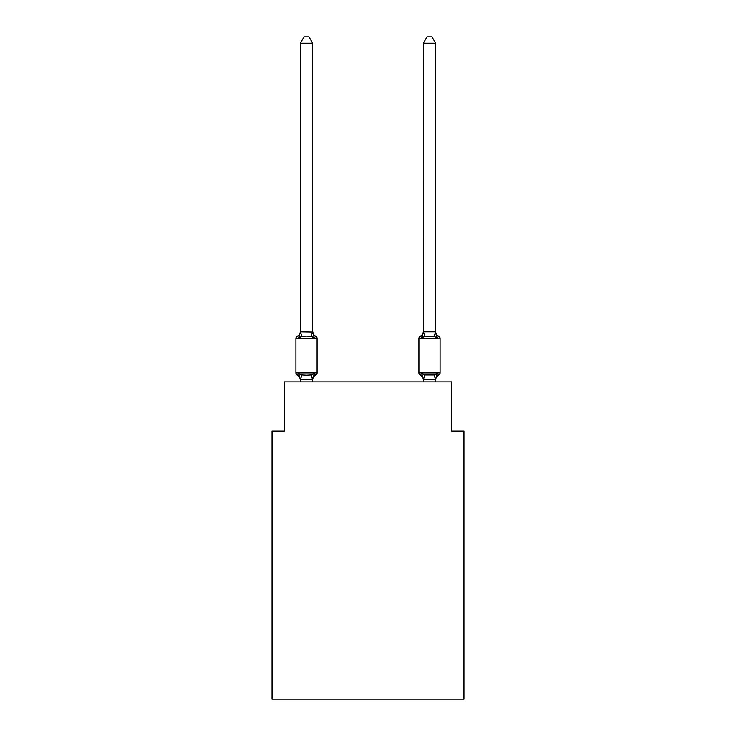 <?xml version="1.0" encoding="UTF-8"?>
<svg xmlns="http://www.w3.org/2000/svg" width="736" height="736" viewBox="0 0 736 736"><rect width="100%" height="100%" fill="white"/><g stroke="black" fill="none" stroke-linecap="round" stroke-linejoin="round"><path stroke-width="1.1" d="M463.928 699.2L463.928 431.094L451.628 431.094L451.628 381.901L284.372 381.901L284.372 431.094L272.072 431.094L272.072 699.2L463.928 699.2M312.561 379.528L311.116 374.983L314.198 373.4L312.653 379.491L300.362 379.27L300.362 379.997A5.41 5.41 0 0 0 297.316 375.13A2.456 2.456 0 0 1 295.927 372.922A2.456 2.456 0 0 0 297.316 375.13A2.456 2.456 0 0 1 295.927 372.922A2.456 2.456 0 0 0 297.316 375.13A2.456 2.456 0 0 1 295.927 372.922A2.456 2.456 0 0 0 297.316 375.13A2.456 2.456 0 0 1 295.927 372.922A2.456 2.456 0 0 0 297.316 375.13A2.456 2.456 0 0 1 295.927 372.922A2.456 2.456 0 0 0 297.316 375.13A2.456 2.456 0 0 1 295.927 372.922A2.456 2.456 0 0 0 297.316 375.13A2.456 2.456 0 0 1 295.927 372.922A2.456 2.456 0 0 0 297.316 375.13A2.456 2.456 0 0 1 295.927 372.922A2.456 2.456 0 0 0 297.316 375.13A2.456 2.456 0 0 1 295.927 372.922A2.456 2.456 0 0 0 297.316 375.13A2.456 2.456 0 0 1 295.927 372.922A2.456 2.456 0 0 0 297.316 375.13A2.456 2.456 0 0 1 295.927 372.922A2.456 2.456 0 0 0 297.316 375.13A2.456 2.456 0 0 1 295.927 372.922A2.456 2.456 0 0 0 297.316 375.13A2.456 2.456 0 0 1 295.927 372.922A2.456 2.456 0 0 0 297.316 375.13A2.456 2.456 0 0 1 295.927 372.922A2.456 2.456 0 0 0 297.316 375.13A2.456 2.456 0 0 1 295.927 372.922A2.456 2.456 0 0 0 297.316 375.13A2.456 2.456 0 0 1 295.927 372.922A2.456 2.456 0 0 0 297.316 375.13A2.456 2.456 0 0 1 295.927 372.922A2.456 2.456 0 0 0 297.316 375.13A2.456 2.456 0 0 1 295.927 372.922A2.456 2.456 0 0 0 297.316 375.13A2.456 2.456 0 0 1 295.927 372.922A2.456 2.456 0 0 0 297.316 375.13A2.456 2.456 0 0 1 295.927 372.922A2.456 2.456 0 0 0 297.316 375.13A2.456 2.456 0 0 1 295.927 372.922A2.456 2.456 0 0 0 297.316 375.13L298.825 373.4L297.316 375.13A2.456 2.456 0 0 1 295.927 372.922A2.456 2.456 0 0 0 297.316 375.13A2.456 2.456 0 0 1 295.927 372.922A2.456 2.456 0 0 0 297.316 375.13A2.456 2.456 0 0 1 295.927 372.922A2.456 2.456 0 0 0 297.316 375.13A2.456 2.456 0 0 1 295.927 372.922A2.456 2.456 0 0 0 297.316 375.13A2.456 2.456 0 0 1 295.927 372.922A2.456 2.456 0 0 0 297.316 375.13A2.456 2.456 0 0 1 295.927 372.922A2.456 2.456 0 0 0 297.316 375.13A2.456 2.456 0 0 1 295.927 372.922A2.456 2.456 0 0 0 297.316 375.13A2.456 2.456 0 0 1 295.927 372.922A2.456 2.456 0 0 0 297.316 375.13A2.456 2.456 0 0 1 295.927 372.922A2.456 2.456 0 0 0 297.316 375.13A2.456 2.456 0 0 1 295.927 372.922A2.456 2.456 0 0 0 297.316 375.13A2.456 2.456 0 0 1 295.927 372.922A2.456 2.456 0 0 0 297.316 375.13A2.456 2.456 0 0 1 295.927 372.922A2.456 2.456 0 0 0 297.316 375.13A2.456 2.456 0 0 1 295.927 372.922A2.456 2.456 0 0 0 297.316 375.13A2.456 2.456 0 0 1 295.927 372.922A2.456 2.456 0 0 0 297.316 375.13A2.456 2.456 0 0 1 295.927 372.922A2.456 2.456 0 0 0 297.316 375.13A2.456 2.456 0 0 1 295.927 372.922A2.456 2.456 0 0 0 297.316 375.13A2.456 2.456 0 0 1 295.927 372.922A2.456 2.456 0 0 0 297.316 375.13A2.456 2.456 0 0 1 295.927 372.922A2.456 2.456 0 0 0 297.316 375.13L298.825 373.4L297.316 375.13L298.825 373.4L297.316 375.13L298.825 373.4L297.316 375.13L298.825 373.4L297.316 375.13L298.825 373.4L297.316 375.13L298.825 373.4L297.316 375.13L298.825 373.4L297.316 375.13L298.825 373.4L297.316 375.13L298.825 373.4L297.316 375.13L298.825 373.4L297.316 375.13L298.825 373.4L297.316 375.13L298.825 373.4L297.316 375.13L298.825 373.4L297.316 375.13L298.825 373.4L297.316 375.13L298.825 373.4L297.316 375.13L298.825 373.4L297.316 375.13L298.825 373.4L297.316 375.13L298.825 373.4L297.316 375.13L298.825 373.4L297.316 375.13L298.825 373.4L301.898 374.983L306.507 375.231L311.116 374.983L314.198 373.4L315.698 375.13A2.456 2.456 0 0 0 317.087 372.922A2.456 2.456 0 0 1 315.698 375.13L314.999 374.79L315.698 375.13A2.456 2.456 0 0 0 317.087 372.922A2.456 2.456 0 0 1 315.698 375.13A2.456 2.456 0 0 0 317.087 372.922A2.456 2.456 0 0 1 315.698 375.13L314.999 374.79L315.698 375.13A2.456 2.456 0 0 0 317.087 372.922A2.456 2.456 0 0 1 315.698 375.13A2.456 2.456 0 0 0 317.087 372.922A2.456 2.456 0 0 1 315.698 375.13L314.999 374.79L315.698 375.13A2.456 2.456 0 0 0 317.087 372.922A2.456 2.456 0 0 1 315.698 375.13A2.456 2.456 0 0 0 317.087 372.922A2.456 2.456 0 0 1 315.698 375.13L314.999 374.79L315.698 375.13A2.456 2.456 0 0 0 317.087 372.922A2.456 2.456 0 0 1 315.698 375.13A2.456 2.456 0 0 0 317.087 372.922A2.456 2.456 0 0 1 315.698 375.13L314.999 374.79L315.698 375.13A2.456 2.456 0 0 0 317.087 372.922A2.456 2.456 0 0 1 315.698 375.13A2.456 2.456 0 0 0 317.087 372.922A2.456 2.456 0 0 1 315.698 375.13L314.999 374.79L315.698 375.13A2.456 2.456 0 0 0 317.087 372.922A2.456 2.456 0 0 1 315.698 375.13A2.456 2.456 0 0 0 317.087 372.922A2.456 2.456 0 0 1 315.698 375.13L314.999 374.79L315.698 375.13A2.456 2.456 0 0 0 317.087 372.922A2.456 2.456 0 0 1 315.698 375.13A2.456 2.456 0 0 0 317.087 372.922A2.456 2.456 0 0 1 315.698 375.13L314.999 374.79L315.698 375.13A2.456 2.456 0 0 0 317.087 372.922A2.456 2.456 0 0 1 315.698 375.13A2.456 2.456 0 0 0 317.087 372.922A2.456 2.456 0 0 1 315.698 375.13L314.999 374.79L315.698 375.13A2.456 2.456 0 0 0 317.087 372.922A2.456 2.456 0 0 1 315.698 375.13A2.456 2.456 0 0 0 317.087 372.922A2.456 2.456 0 0 1 315.698 375.13L314.999 374.79L315.698 375.13A2.456 2.456 0 0 0 317.087 372.922A2.456 2.456 0 0 1 315.698 375.13A2.456 2.456 0 0 0 317.087 372.922A2.456 2.456 0 0 1 315.698 375.13L314.999 374.79L315.698 375.13A2.456 2.456 0 0 0 317.087 372.922A2.456 2.456 0 0 1 315.698 375.13A2.456 2.456 0 0 0 317.087 372.922A2.456 2.456 0 0 1 315.698 375.13L314.999 374.79L315.698 375.13A2.456 2.456 0 0 0 317.087 372.922A2.456 2.456 0 0 1 315.698 375.13A2.456 2.456 0 0 0 317.087 372.922A2.456 2.456 0 0 1 315.698 375.13L314.999 374.79L315.698 375.13A2.456 2.456 0 0 0 317.087 372.922A2.456 2.456 0 0 1 315.698 375.13A2.456 2.456 0 0 0 317.087 372.922A2.456 2.456 0 0 1 315.698 375.13L314.999 374.79L315.698 375.13A2.456 2.456 0 0 0 317.087 372.922A2.456 2.456 0 0 1 315.698 375.13A2.456 2.456 0 0 0 317.087 372.922A2.456 2.456 0 0 1 315.698 375.13L314.999 374.79L315.698 375.13A2.456 2.456 0 0 0 317.087 372.922A2.456 2.456 0 0 1 315.698 375.13A2.456 2.456 0 0 0 317.087 372.922A2.456 2.456 0 0 1 315.698 375.13L314.999 374.79L315.698 375.13A2.456 2.456 0 0 0 317.087 372.922A2.456 2.456 0 0 1 315.698 375.13A2.456 2.456 0 0 0 317.087 372.922A2.456 2.456 0 0 1 315.698 375.13L314.999 374.79L315.698 375.13A2.456 2.456 0 0 0 317.087 372.922A2.456 2.456 0 0 1 315.698 375.13A2.456 2.456 0 0 0 317.087 372.922A2.456 2.456 0 0 1 315.698 375.13L314.999 374.79L315.698 375.13A2.456 2.456 0 0 0 317.087 372.922A2.456 2.456 0 0 1 315.698 375.13A2.456 2.456 0 0 0 317.087 372.922A2.456 2.456 0 0 1 315.698 375.13L314.999 374.79L315.698 375.13A2.456 2.456 0 0 0 317.087 372.922A2.456 2.456 0 0 1 315.698 375.13A2.456 2.456 0 0 0 317.087 372.922A2.456 2.456 0 0 1 315.698 375.13L314.198 373.4L315.698 375.13A5.41 5.41 0 0 0 312.653 379.997M312.653 331.402A5.41 5.41 0 0 0 315.698 336.269L314.198 337.999L311.116 336.416L306.507 336.177L301.898 336.416L298.825 337.999L297.316 336.269A2.456 2.456 0 0 0 295.927 338.486A2.456 2.456 0 0 1 297.316 336.269L298.825 337.999L297.316 336.269A2.456 2.456 0 0 0 295.927 338.486A2.456 2.456 0 0 1 297.316 336.269L298.825 337.999L297.316 336.269A2.456 2.456 0 0 0 295.927 338.486A2.456 2.456 0 0 1 297.316 336.269L298.825 337.999L297.316 336.269A2.456 2.456 0 0 0 295.927 338.486A2.456 2.456 0 0 1 297.316 336.269L298.825 337.999L297.316 336.269A2.456 2.456 0 0 0 295.927 338.486A2.456 2.456 0 0 1 297.316 336.269L298.825 337.999L297.316 336.269A2.456 2.456 0 0 0 295.927 338.486A2.456 2.456 0 0 1 297.316 336.269L298.825 337.999L297.316 336.269A2.456 2.456 0 0 0 295.927 338.486A2.456 2.456 0 0 1 297.316 336.269L298.825 337.999L297.316 336.269A2.456 2.456 0 0 0 295.927 338.486A2.456 2.456 0 0 1 297.316 336.269L298.825 337.999L297.316 336.269A2.456 2.456 0 0 0 295.927 338.486A2.456 2.456 0 0 1 297.316 336.269L298.825 337.999L297.316 336.269A2.456 2.456 0 0 0 295.927 338.486A2.456 2.456 0 0 1 297.316 336.269L298.825 337.999L297.316 336.269A2.456 2.456 0 0 0 295.927 338.486A2.456 2.456 0 0 1 297.316 336.269L298.825 337.999L297.316 336.269A2.456 2.456 0 0 0 295.927 338.486A2.456 2.456 0 0 1 297.316 336.269L298.825 337.999L297.316 336.269A2.456 2.456 0 0 0 295.927 338.486A2.456 2.456 0 0 1 297.316 336.269L298.825 337.999L297.316 336.269A2.456 2.456 0 0 0 295.927 338.486A2.456 2.456 0 0 1 297.316 336.269L298.825 337.999L297.316 336.269A2.456 2.456 0 0 0 295.927 338.486A2.456 2.456 0 0 1 297.316 336.269L298.825 337.999L297.316 336.269A2.456 2.456 0 0 0 295.927 338.486A2.456 2.456 0 0 1 297.316 336.269L298.825 337.999L297.316 336.269A2.456 2.456 0 0 0 295.927 338.486A2.456 2.456 0 0 1 297.316 336.269L298.825 337.999L297.316 336.269A2.456 2.456 0 0 0 295.927 338.486A2.456 2.456 0 0 1 297.316 336.269L298.825 337.999L297.316 336.269A2.456 2.456 0 0 0 295.927 338.486A2.456 2.456 0 0 1 297.316 336.269L298.825 337.999L297.316 336.269A2.456 2.456 0 0 0 295.927 338.486A2.456 2.456 0 0 1 297.316 336.269L298.825 337.999L297.316 336.269A2.456 2.456 0 0 0 295.927 338.486A2.456 2.456 0 0 1 297.316 336.269L298.825 337.999L297.316 336.269A2.456 2.456 0 0 0 295.927 338.486A2.456 2.456 0 0 1 297.316 336.269L298.825 337.999L297.316 336.269A2.456 2.456 0 0 0 295.927 338.486A2.456 2.456 0 0 1 297.316 336.269L298.825 337.999L297.316 336.269A2.456 2.456 0 0 0 295.927 338.486A2.456 2.456 0 0 1 297.316 336.269L298.825 337.999L297.316 336.269A2.456 2.456 0 0 0 295.927 338.486A2.456 2.456 0 0 1 297.316 336.269L298.825 337.999L297.316 336.269A2.456 2.456 0 0 0 295.927 338.486A2.456 2.456 0 0 1 297.316 336.269L298.825 337.999L297.316 336.269A2.456 2.456 0 0 0 295.927 338.486A2.456 2.456 0 0 1 297.316 336.269L298.825 337.999L297.316 336.269A2.456 2.456 0 0 0 295.927 338.486A2.456 2.456 0 0 1 297.316 336.269L298.825 337.999L297.316 336.269A2.456 2.456 0 0 0 295.927 338.486A2.456 2.456 0 0 1 297.316 336.269L298.825 337.999L297.316 336.269A2.456 2.456 0 0 0 295.927 338.486A2.456 2.456 0 0 1 297.316 336.269L298.825 337.999L297.316 336.269A2.456 2.456 0 0 0 295.927 338.486A2.456 2.456 0 0 1 297.316 336.269L298.825 337.999L297.316 336.269A2.456 2.456 0 0 0 295.927 338.486A2.456 2.456 0 0 1 297.316 336.269L298.825 337.999L297.316 336.269A2.456 2.456 0 0 0 295.927 338.486A2.456 2.456 0 0 1 297.316 336.269L298.825 337.999L297.316 336.269A2.456 2.456 0 0 0 295.927 338.486A2.456 2.456 0 0 1 297.316 336.269L298.825 337.999L297.316 336.269A2.456 2.456 0 0 0 295.927 338.486A2.456 2.456 0 0 1 297.316 336.269L298.825 337.999L297.316 336.269A2.456 2.456 0 0 0 295.927 338.486A2.456 2.456 0 0 1 297.316 336.269L298.825 337.999L297.316 336.269A2.456 2.456 0 0 0 295.927 338.486A2.456 2.456 0 0 1 297.316 336.269L298.825 337.999L297.316 336.269A2.456 2.456 0 0 0 295.927 338.486A2.456 2.456 0 0 1 297.316 336.269L298.825 337.999L297.316 336.269A2.456 2.456 0 0 0 295.927 338.486A2.456 2.456 0 0 1 297.316 336.269L298.825 337.999L300.362 331.908L312.653 332.129L312.653 331.402L314.198 337.999L315.698 336.269A2.456 2.456 0 0 1 317.087 338.486L317.087 372.922L317.087 338.486L317.087 372.922L317.087 338.486L317.087 372.922L317.087 338.486L317.087 372.922L317.087 338.486L317.087 372.922L317.087 338.486L317.087 372.922L317.087 338.486L317.087 372.922L317.087 338.486L317.087 372.922L317.087 338.486L317.087 372.922L317.087 338.486L317.087 372.922L317.087 338.486L317.087 372.922L317.087 338.486L317.087 372.922L317.087 338.486L317.087 372.922L317.087 338.486L317.087 372.922L317.087 338.486L317.087 372.922L317.087 338.486L317.087 372.922L317.087 338.486L317.087 372.922L317.087 338.486L317.087 372.922L317.087 338.486L317.087 372.922L317.087 338.486L317.087 372.922L317.087 338.486L317.087 372.922L317.087 338.486L317.087 372.922L317.087 338.486L317.087 372.922L317.087 338.486L317.087 372.922L317.087 338.486L317.087 372.922L317.087 338.486L317.087 372.922L317.087 338.486L317.087 372.922L317.087 338.486L317.087 372.922L295.927 372.922L295.927 338.486L317.087 338.486M312.653 379.27L313.232 376.372M435.638 379.997L435.638 379.997A5.41 5.41 0 0 1 438.684 375.13L437.175 373.4L438.684 375.13A2.456 2.456 0 0 0 440.073 372.922A2.456 2.456 0 0 1 438.684 375.13A2.456 2.456 0 0 0 440.073 372.922A2.456 2.456 0 0 1 438.684 375.13A2.456 2.456 0 0 0 440.073 372.922A2.456 2.456 0 0 1 438.684 375.13A2.456 2.456 0 0 0 440.073 372.922A2.456 2.456 0 0 1 438.684 375.13A2.456 2.456 0 0 0 440.073 372.922A2.456 2.456 0 0 1 438.684 375.13A2.456 2.456 0 0 0 440.073 372.922A2.456 2.456 0 0 1 438.684 375.13A2.456 2.456 0 0 0 440.073 372.922A2.456 2.456 0 0 1 438.684 375.13A2.456 2.456 0 0 0 440.073 372.922A2.456 2.456 0 0 1 438.684 375.13A2.456 2.456 0 0 0 440.073 372.922A2.456 2.456 0 0 1 438.684 375.13A2.456 2.456 0 0 0 440.073 372.922A2.456 2.456 0 0 1 438.684 375.13A2.456 2.456 0 0 0 440.073 372.922A2.456 2.456 0 0 1 438.684 375.13A2.456 2.456 0 0 0 440.073 372.922A2.456 2.456 0 0 1 438.684 375.13A2.456 2.456 0 0 0 440.073 372.922A2.456 2.456 0 0 1 438.684 375.13A2.456 2.456 0 0 0 440.073 372.922A2.456 2.456 0 0 1 438.684 375.13A2.456 2.456 0 0 0 440.073 372.922A2.456 2.456 0 0 1 438.684 375.13A2.456 2.456 0 0 0 440.073 372.922A2.456 2.456 0 0 1 438.684 375.13A2.456 2.456 0 0 0 440.073 372.922A2.456 2.456 0 0 1 438.684 375.13A2.456 2.456 0 0 0 440.073 372.922A2.456 2.456 0 0 1 438.684 375.13A2.456 2.456 0 0 0 440.073 372.922A2.456 2.456 0 0 1 438.684 375.13A2.456 2.456 0 0 0 440.073 372.922L440.073 338.486A2.456 2.456 0 0 0 438.684 336.269A2.456 2.456 0 0 1 440.073 338.486A2.456 2.456 0 0 0 438.684 336.269A2.456 2.456 0 0 1 440.073 338.486A2.456 2.456 0 0 0 438.684 336.269A2.456 2.456 0 0 1 440.073 338.486A2.456 2.456 0 0 0 438.684 336.269A2.456 2.456 0 0 1 440.073 338.486A2.456 2.456 0 0 0 438.684 336.269A2.456 2.456 0 0 1 440.073 338.486A2.456 2.456 0 0 0 438.684 336.269A2.456 2.456 0 0 1 440.073 338.486A2.456 2.456 0 0 0 438.684 336.269A2.456 2.456 0 0 1 440.073 338.486A2.456 2.456 0 0 0 438.684 336.269A2.456 2.456 0 0 1 440.073 338.486A2.456 2.456 0 0 0 438.684 336.269A2.456 2.456 0 0 1 440.073 338.486A2.456 2.456 0 0 0 438.684 336.269A2.456 2.456 0 0 1 440.073 338.486A2.456 2.456 0 0 0 438.684 336.269A2.456 2.456 0 0 1 440.073 338.486A2.456 2.456 0 0 0 438.684 336.269A2.456 2.456 0 0 1 440.073 338.486A2.456 2.456 0 0 0 438.684 336.269A2.456 2.456 0 0 1 440.073 338.486A2.456 2.456 0 0 0 438.684 336.269A2.456 2.456 0 0 1 440.073 338.486A2.456 2.456 0 0 0 438.684 336.269A2.456 2.456 0 0 1 440.073 338.486A2.456 2.456 0 0 0 438.684 336.269A2.456 2.456 0 0 1 440.073 338.486A2.456 2.456 0 0 0 438.684 336.269A2.456 2.456 0 0 1 440.073 338.486A2.456 2.456 0 0 0 438.684 336.269A2.456 2.456 0 0 1 440.073 338.486A2.456 2.456 0 0 0 438.684 336.269A2.456 2.456 0 0 1 440.073 338.486A2.456 2.456 0 0 0 438.684 336.269A2.456 2.456 0 0 1 440.073 338.486A2.456 2.456 0 0 0 438.684 336.269A2.456 2.456 0 0 1 440.073 338.486A2.456 2.456 0 0 0 438.684 336.269A2.456 2.456 0 0 1 440.073 338.486A2.456 2.456 0 0 0 438.684 336.269A2.456 2.456 0 0 1 440.073 338.486A2.456 2.456 0 0 0 438.684 336.269A2.456 2.456 0 0 1 440.073 338.486A2.456 2.456 0 0 0 438.684 336.269A2.456 2.456 0 0 1 440.073 338.486A2.456 2.456 0 0 0 438.684 336.269A2.456 2.456 0 0 1 440.073 338.486A2.456 2.456 0 0 0 438.684 336.269A2.456 2.456 0 0 1 440.073 338.486A2.456 2.456 0 0 0 438.684 336.269A2.456 2.456 0 0 1 440.073 338.486A2.456 2.456 0 0 0 438.684 336.269A2.456 2.456 0 0 1 440.073 338.486A2.456 2.456 0 0 0 438.684 336.269A2.456 2.456 0 0 1 440.073 338.486A2.456 2.456 0 0 0 438.684 336.269A2.456 2.456 0 0 1 440.073 338.486A2.456 2.456 0 0 0 438.684 336.269A2.456 2.456 0 0 1 440.073 338.486A2.456 2.456 0 0 0 438.684 336.269A2.456 2.456 0 0 1 440.073 338.486A2.456 2.456 0 0 0 438.684 336.269A2.456 2.456 0 0 1 440.073 338.486A2.456 2.456 0 0 0 438.684 336.269A2.456 2.456 0 0 1 440.073 338.486A2.456 2.456 0 0 0 438.684 336.269A2.456 2.456 0 0 1 440.073 338.486A2.456 2.456 0 0 0 438.684 336.269A2.456 2.456 0 0 1 440.073 338.486A2.456 2.456 0 0 0 438.684 336.269A2.456 2.456 0 0 1 440.073 338.486A2.456 2.456 0 0 0 438.684 336.269A2.456 2.456 0 0 1 440.073 338.486L418.913 338.486A2.456 2.456 0 0 1 420.302 336.269A2.456 2.456 0 0 0 418.913 338.486A2.456 2.456 0 0 1 420.302 336.269L421.001 336.61L420.302 336.269A2.456 2.456 0 0 0 418.913 338.486A2.456 2.456 0 0 1 420.302 336.269A2.456 2.456 0 0 0 418.913 338.486A2.456 2.456 0 0 1 420.302 336.269L421.001 336.61L420.302 336.269A2.456 2.456 0 0 0 418.913 338.486A2.456 2.456 0 0 1 420.302 336.269A2.456 2.456 0 0 0 418.913 338.486A2.456 2.456 0 0 1 420.302 336.269L421.001 336.61L420.302 336.269A2.456 2.456 0 0 0 418.913 338.486A2.456 2.456 0 0 1 420.302 336.269A2.456 2.456 0 0 0 418.913 338.486A2.456 2.456 0 0 1 420.302 336.269L421.001 336.61L420.302 336.269A2.456 2.456 0 0 0 418.913 338.486A2.456 2.456 0 0 1 420.302 336.269A2.456 2.456 0 0 0 418.913 338.486A2.456 2.456 0 0 1 420.302 336.269L421.001 336.61L420.302 336.269A2.456 2.456 0 0 0 418.913 338.486A2.456 2.456 0 0 1 420.302 336.269A2.456 2.456 0 0 0 418.913 338.486A2.456 2.456 0 0 1 420.302 336.269L421.001 336.61L420.302 336.269A2.456 2.456 0 0 0 418.913 338.486A2.456 2.456 0 0 1 420.302 336.269A2.456 2.456 0 0 0 418.913 338.486A2.456 2.456 0 0 1 420.302 336.269L421.001 336.61L420.302 336.269A2.456 2.456 0 0 0 418.913 338.486A2.456 2.456 0 0 1 420.302 336.269A2.456 2.456 0 0 0 418.913 338.486A2.456 2.456 0 0 1 420.302 336.269L421.001 336.61L420.302 336.269A2.456 2.456 0 0 0 418.913 338.486A2.456 2.456 0 0 1 420.302 336.269A2.456 2.456 0 0 0 418.913 338.486A2.456 2.456 0 0 1 420.302 336.269L421.001 336.61L420.302 336.269A2.456 2.456 0 0 0 418.913 338.486A2.456 2.456 0 0 1 420.302 336.269A2.456 2.456 0 0 0 418.913 338.486A2.456 2.456 0 0 1 420.302 336.269L421.001 336.61L420.302 336.269A2.456 2.456 0 0 0 418.913 338.486A2.456 2.456 0 0 1 420.302 336.269A2.456 2.456 0 0 0 418.913 338.486A2.456 2.456 0 0 1 420.302 336.269L421.001 336.61L420.302 336.269A2.456 2.456 0 0 0 418.913 338.486A2.456 2.456 0 0 1 420.302 336.269A2.456 2.456 0 0 0 418.913 338.486A2.456 2.456 0 0 1 420.302 336.269L421.001 336.61L420.302 336.269A2.456 2.456 0 0 0 418.913 338.486A2.456 2.456 0 0 1 420.302 336.269A2.456 2.456 0 0 0 418.913 338.486A2.456 2.456 0 0 1 420.302 336.269L421.001 336.61L420.302 336.269A2.456 2.456 0 0 0 418.913 338.486A2.456 2.456 0 0 1 420.302 336.269A2.456 2.456 0 0 0 418.913 338.486A2.456 2.456 0 0 1 420.302 336.269L421.001 336.61L420.302 336.269A2.456 2.456 0 0 0 418.913 338.486A2.456 2.456 0 0 1 420.302 336.269A2.456 2.456 0 0 0 418.913 338.486A2.456 2.456 0 0 1 420.302 336.269L421.001 336.61L420.302 336.269A2.456 2.456 0 0 0 418.913 338.486A2.456 2.456 0 0 1 420.302 336.269A2.456 2.456 0 0 0 418.913 338.486A2.456 2.456 0 0 1 420.302 336.269L421.001 336.61L420.302 336.269A2.456 2.456 0 0 0 418.913 338.486A2.456 2.456 0 0 1 420.302 336.269A2.456 2.456 0 0 0 418.913 338.486A2.456 2.456 0 0 1 420.302 336.269L421.001 336.61L420.302 336.269A2.456 2.456 0 0 0 418.913 338.486A2.456 2.456 0 0 1 420.302 336.269A2.456 2.456 0 0 0 418.913 338.486A2.456 2.456 0 0 1 420.302 336.269L421.001 336.61L420.302 336.269A2.456 2.456 0 0 0 418.913 338.486A2.456 2.456 0 0 1 420.302 336.269A2.456 2.456 0 0 0 418.913 338.486A2.456 2.456 0 0 1 420.302 336.269L421.001 336.61L420.302 336.269A2.456 2.456 0 0 0 418.913 338.486L418.913 372.922A2.456 2.456 0 0 0 420.302 375.13A2.456 2.456 0 0 1 418.913 372.922A2.456 2.456 0 0 0 420.302 375.13A5.41 5.41 0 0 1 423.347 379.997L423.347 379.27L423.347 379.997A5.41 5.41 0 0 0 420.302 375.13A2.456 2.456 0 0 1 418.913 372.922A2.456 2.456 0 0 0 420.302 375.13A2.456 2.456 0 0 1 418.913 372.922A2.456 2.456 0 0 0 420.302 375.13A5.41 5.41 0 0 1 423.347 379.997A5.41 5.41 0 0 0 420.302 375.13A2.456 2.456 0 0 1 418.913 372.922A2.456 2.456 0 0 0 420.302 375.13A2.456 2.456 0 0 1 418.913 372.922A2.456 2.456 0 0 0 420.302 375.13A5.41 5.41 0 0 1 423.347 379.997A5.41 5.41 0 0 0 420.302 375.13A2.456 2.456 0 0 1 418.913 372.922A2.456 2.456 0 0 0 420.302 375.13A2.456 2.456 0 0 1 418.913 372.922A2.456 2.456 0 0 0 420.302 375.13A5.41 5.41 0 0 1 423.347 379.997A5.41 5.41 0 0 0 420.302 375.13A2.456 2.456 0 0 1 418.913 372.922A2.456 2.456 0 0 0 420.302 375.13A2.456 2.456 0 0 1 418.913 372.922A2.456 2.456 0 0 0 420.302 375.13A5.41 5.41 0 0 1 423.347 379.997A5.41 5.41 0 0 0 420.302 375.13A2.456 2.456 0 0 1 418.913 372.922A2.456 2.456 0 0 0 420.302 375.13A2.456 2.456 0 0 1 418.913 372.922A2.456 2.456 0 0 0 420.302 375.13A5.41 5.41 0 0 1 423.347 379.997A5.41 5.41 0 0 0 420.302 375.13A2.456 2.456 0 0 1 418.913 372.922A2.456 2.456 0 0 0 420.302 375.13A2.456 2.456 0 0 1 418.913 372.922A2.456 2.456 0 0 0 420.302 375.13A5.41 5.41 0 0 1 423.347 379.997A5.41 5.41 0 0 0 420.302 375.13A2.456 2.456 0 0 1 418.913 372.922A2.456 2.456 0 0 0 420.302 375.13A2.456 2.456 0 0 1 418.913 372.922A2.456 2.456 0 0 0 420.302 375.13A5.41 5.41 0 0 1 423.347 379.997A5.41 5.41 0 0 0 420.302 375.13A2.456 2.456 0 0 1 418.913 372.922A2.456 2.456 0 0 0 420.302 375.13A2.456 2.456 0 0 1 418.913 372.922A2.456 2.456 0 0 0 420.302 375.13A5.41 5.41 0 0 1 423.347 379.997A5.41 5.41 0 0 0 420.302 375.13A2.456 2.456 0 0 1 418.913 372.922A2.456 2.456 0 0 0 420.302 375.13A2.456 2.456 0 0 1 418.913 372.922A2.456 2.456 0 0 0 420.302 375.13A5.41 5.41 0 0 1 423.347 379.997A5.41 5.41 0 0 0 420.302 375.13A2.456 2.456 0 0 1 418.913 372.922A2.456 2.456 0 0 0 420.302 375.13A2.456 2.456 0 0 1 418.913 372.922A2.456 2.456 0 0 0 420.302 375.13A5.41 5.41 0 0 1 423.347 379.997A5.41 5.41 0 0 0 420.302 375.13A2.456 2.456 0 0 1 418.913 372.922A2.456 2.456 0 0 0 420.302 375.13A2.456 2.456 0 0 1 418.913 372.922A2.456 2.456 0 0 0 420.302 375.13A5.41 5.41 0 0 1 423.347 379.997A5.41 5.41 0 0 0 420.302 375.13A2.456 2.456 0 0 1 418.913 372.922A2.456 2.456 0 0 0 420.302 375.13A2.456 2.456 0 0 1 418.913 372.922A2.456 2.456 0 0 0 420.302 375.13A5.41 5.41 0 0 1 423.347 379.997A5.41 5.41 0 0 0 420.302 375.13A2.456 2.456 0 0 1 418.913 372.922A2.456 2.456 0 0 0 420.302 375.13A2.456 2.456 0 0 1 418.913 372.922A2.456 2.456 0 0 0 420.302 375.13A5.41 5.41 0 0 1 423.347 379.997A5.41 5.41 0 0 0 420.302 375.13A2.456 2.456 0 0 1 418.913 372.922A2.456 2.456 0 0 0 420.302 375.13A2.456 2.456 0 0 1 418.913 372.922A2.456 2.456 0 0 0 420.302 375.13A5.41 5.41 0 0 1 423.347 379.997A5.41 5.41 0 0 0 420.302 375.13A2.456 2.456 0 0 1 418.913 372.922A2.456 2.456 0 0 0 420.302 375.13A2.456 2.456 0 0 1 418.913 372.922A2.456 2.456 0 0 0 420.302 375.13A5.41 5.41 0 0 1 423.347 379.997A5.41 5.41 0 0 0 420.302 375.13A2.456 2.456 0 0 1 418.913 372.922A2.456 2.456 0 0 0 420.302 375.13A2.456 2.456 0 0 1 418.913 372.922A2.456 2.456 0 0 0 420.302 375.13A5.41 5.41 0 0 1 423.347 379.997A5.41 5.41 0 0 0 420.302 375.13A2.456 2.456 0 0 1 418.913 372.922A2.456 2.456 0 0 0 420.302 375.13A2.456 2.456 0 0 1 418.913 372.922A2.456 2.456 0 0 0 420.302 375.13A5.41 5.41 0 0 1 423.347 379.997A5.41 5.41 0 0 0 420.302 375.13A2.456 2.456 0 0 1 418.913 372.922A2.456 2.456 0 0 0 420.302 375.13A2.456 2.456 0 0 1 418.913 372.922A2.456 2.456 0 0 0 420.302 375.13A5.41 5.41 0 0 1 423.347 379.997A5.41 5.41 0 0 0 420.302 375.13A2.456 2.456 0 0 1 418.913 372.922A2.456 2.456 0 0 0 420.302 375.13L421.802 373.4L420.302 375.13A2.456 2.456 0 0 1 418.913 372.922L440.073 372.922M438.684 336.269L437.175 337.999L435.896 333.988L437.175 337.999L438.684 336.269L437.175 337.999L435.896 333.988L437.175 337.999L438.684 336.269L437.175 337.999L435.896 333.988L437.175 337.999L438.684 336.269L437.175 337.999L435.896 333.988L437.175 337.999L438.684 336.269L437.175 337.999L435.896 333.988L437.175 337.999L438.684 336.269L437.175 337.999L435.896 333.988L437.175 337.999L438.684 336.269L437.175 337.999L435.896 333.988L437.175 337.999L438.684 336.269L437.175 337.999L435.896 333.988L437.175 337.999L438.684 336.269L437.175 337.999L435.896 333.988L437.175 337.999L438.684 336.269L437.175 337.999L435.896 333.988L437.175 337.999L438.684 336.269L437.175 337.999L435.896 333.988L437.175 337.999L438.684 336.269L437.175 337.999L435.896 333.988L437.175 337.999L438.684 336.269L437.175 337.999L435.896 333.988L437.175 337.999L438.684 336.269L437.175 337.999L435.896 333.988L437.175 337.999L438.684 336.269L437.175 337.999L435.896 333.988L437.175 337.999L438.684 336.269L437.175 337.999L435.896 333.988L437.175 337.999L438.684 336.269L437.175 337.999L435.896 333.988L437.175 337.999L438.684 336.269L437.175 337.999L435.896 333.988L437.175 337.999L438.684 336.269L437.175 337.999L438.684 336.269L437.175 337.999L435.896 333.988L437.175 337.999L438.684 336.269A5.41 5.41 0 0 1 435.638 331.402L435.638 331.402M435.638 381.901L435.638 379.491L423.347 379.491L421.802 373.4L420.302 375.13A5.41 5.41 0 0 1 423.347 379.997M422.381 336.058L421.802 337.999L420.302 336.269A2.456 2.456 0 0 0 418.913 338.486A2.456 2.456 0 0 1 420.302 336.269L421.802 337.999L420.302 336.269L421.802 337.999L420.302 336.269L421.802 337.999L420.302 336.269L421.802 337.999L420.302 336.269L421.802 337.999L420.302 336.269L421.802 337.999L420.302 336.269L421.802 337.999L420.302 336.269L421.802 337.999L420.302 336.269L421.802 337.999L420.302 336.269L421.802 337.999L420.302 336.269L421.802 337.999L420.302 336.269L421.802 337.999L420.302 336.269L421.802 337.999L420.302 336.269L421.802 337.999L420.302 336.269L421.802 337.999L420.302 336.269L421.802 337.999L420.302 336.269L421.802 337.999L420.302 336.269L421.802 337.999L420.302 336.269L421.802 337.999L420.302 336.269L421.802 337.999L422.381 336.058L421.802 337.999L422.381 336.058L421.802 337.999L422.381 336.058L421.802 337.999L422.381 336.058L421.802 337.999L422.381 336.058L421.802 337.999L422.381 336.058L421.802 337.999L422.381 336.058L421.802 337.999L422.381 336.058L421.802 337.999L422.381 336.058L421.802 337.999L422.381 336.058L421.802 337.999L422.381 336.058L421.802 337.999L422.381 336.058L421.802 337.999L422.381 336.058L421.802 337.999L422.381 336.058L421.802 337.999L422.381 336.058L421.802 337.999L422.381 336.058L421.802 337.999L422.381 336.058L421.802 337.999L422.381 336.058L421.802 337.999L422.381 336.058L421.802 337.999L424.884 336.416L423.439 331.881L435.546 331.881L437.175 337.999L434.102 336.416L424.884 336.416M312.653 331.908L312.653 43.194L300.362 43.194L300.362 331.908M314.198 373.4L315.698 375.13M423.347 379.491L423.347 381.901M421.802 373.4L420.302 375.13L421.802 373.4L420.302 375.13L421.802 373.4L420.302 375.13L421.802 373.4L420.302 375.13L421.802 373.4L420.302 375.13L421.802 373.4L420.302 375.13L421.802 373.4L420.302 375.13L421.802 373.4L420.302 375.13L421.802 373.4L420.302 375.13L421.802 373.4L420.302 375.13L421.802 373.4L420.302 375.13L421.802 373.4L420.302 375.13L421.802 373.4L420.302 375.13L421.802 373.4L420.302 375.13L421.802 373.4L420.302 375.13L421.802 373.4L420.302 375.13L421.802 373.4L420.302 375.13L421.802 373.4L420.302 375.13L421.802 373.4L424.884 374.983L434.102 374.983L437.175 373.4L435.638 379.491M312.653 381.901L312.653 379.491M300.362 381.901L300.362 379.491M298.825 373.4L300.362 379.997M297.316 336.269A5.41 5.41 0 0 0 300.362 331.402M300.362 43.194L304.051 36.8L308.964 36.8L312.653 43.194M435.638 331.908L435.638 43.194L423.347 43.194L423.439 331.881M421.802 337.999L423.347 331.908M437.175 337.999L435.896 333.988M423.347 331.402A5.41 5.41 0 0 1 420.302 336.269M423.347 43.194L427.036 36.8L431.949 36.8L435.638 43.194M301.898 374.983L300.454 379.528M300.454 331.881L301.898 336.416M312.561 331.881L311.116 336.416M435.546 379.528L434.102 374.983M423.439 379.528L424.884 374.983M434.102 336.416L435.546 331.881"/></g></svg>
